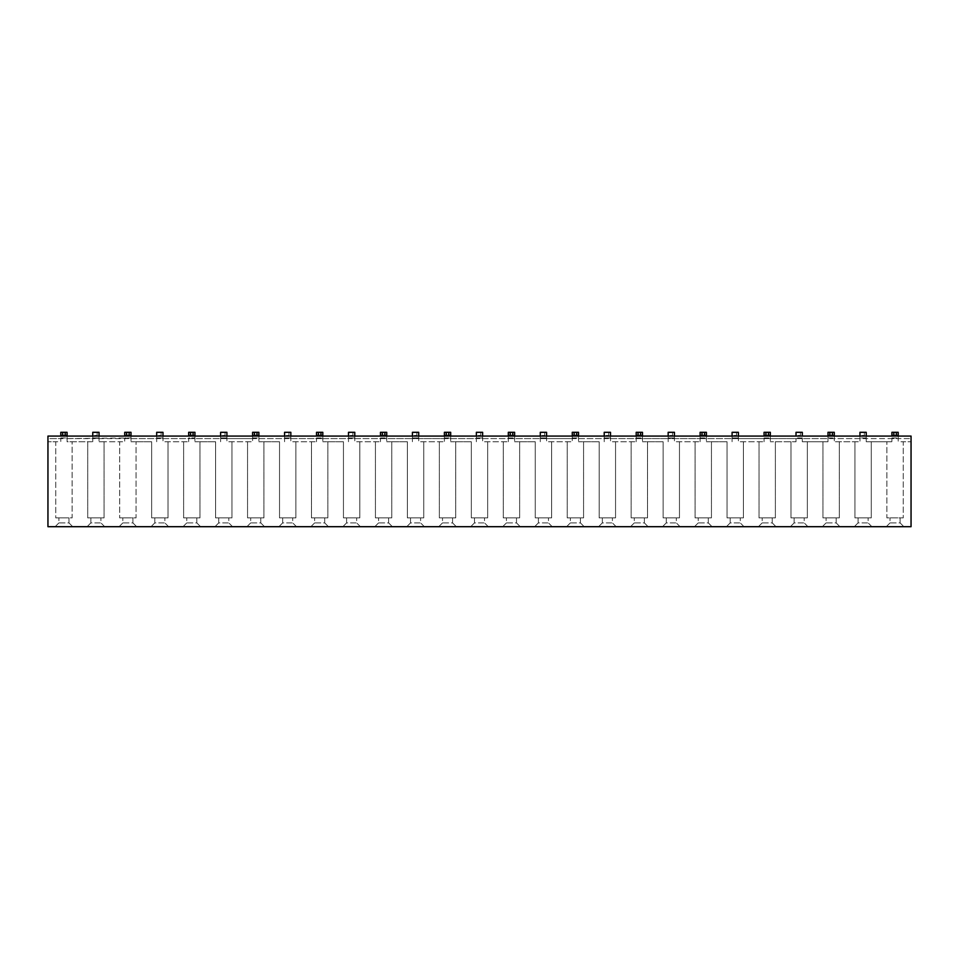 <?xml version="1.0" encoding="UTF-8"?>
<svg xmlns="http://www.w3.org/2000/svg" width="959" height="959" viewBox="0 0 959 959"><rect width="100%" height="100%" fill="white"/><g stroke="black" fill="none" stroke-linecap="round" stroke-linejoin="round"><path stroke-width="0.72" stroke-dasharray="4.79 3.6" d="M898.211 436.081L898.211 441.739L911.05 441.739L903.246 441.739L903.246 517.884L886.883 517.884L886.883 441.739L886.883 517.884L903.246 517.884L903.246 441.739L898.211 441.739L898.211 438.599L911.05 438.599L911.05 441.739L911.05 436.081L911.05 526.695L47.95 526.695L47.95 436.081L47.95 438.599L47.95 436.081L911.05 436.081L47.95 436.081L911.05 436.081L911.05 438.599L866.241 438.599L866.241 441.739L891.918 441.739L866.241 441.739L866.241 432.305L859.959 432.305L859.959 441.739L834.282 441.739L859.959 441.739L859.959 436.081M866.241 436.081L866.241 438.599L802.311 438.599L802.311 437.963L802.311 441.739L827.989 441.739L802.311 441.739L802.311 438.599L796.018 438.599L796.018 436.081M822.954 441.739L822.954 517.884L839.317 517.884L839.317 441.739L839.317 517.884L822.954 517.884L822.954 441.739M802.311 436.081L802.311 432.305L796.018 432.305L796.018 441.739L770.341 441.739L796.018 441.739L796.018 438.599L732.089 438.599L732.089 436.081M738.382 436.081L738.382 441.739L764.059 441.739L738.382 441.739L738.382 432.305L732.089 432.305L732.089 437.963L738.382 437.963L732.089 437.963L732.089 441.739L732.089 438.599L668.159 438.599L668.159 436.081M759.025 441.739L759.025 517.884L775.375 517.884L775.375 441.739L775.375 517.884L759.025 517.884L759.025 441.739M727.054 441.739L706.411 441.739L727.054 441.739L727.054 517.884L743.417 517.884L743.417 441.739L743.417 517.884L727.054 517.884L727.054 441.739M674.441 436.081L674.441 441.739L700.118 441.739L674.441 441.739L674.441 432.305L668.159 432.305L668.159 437.963L674.441 437.963L668.159 437.963L668.159 441.739L668.159 438.599L604.218 438.599L604.218 436.081M695.083 441.739L695.083 517.884L711.446 517.884L711.446 441.739L711.446 517.884L695.083 517.884L695.083 441.739M663.125 441.739L642.482 441.739L663.125 441.739L663.125 517.884L679.475 517.884L679.475 441.739L679.475 517.884L663.125 517.884L663.125 441.739M610.511 436.081L610.511 441.739L636.189 441.739L610.511 441.739L610.511 432.305L604.218 432.305L604.218 437.963L610.511 437.963L604.218 437.963L604.218 441.739L604.218 438.599L540.289 438.599L540.289 436.081M631.154 441.739L631.154 517.884L647.517 517.884L647.517 441.739L647.517 517.884L631.154 517.884L631.154 441.739M599.183 441.739L578.541 441.739L599.183 441.739L599.183 517.884L615.546 517.884L615.546 441.739L615.546 517.884L599.183 517.884L599.183 441.739M546.582 436.081L546.582 441.739L572.259 441.739L546.582 441.739L546.582 432.305L540.289 432.305L540.289 437.963L546.582 437.963L540.289 437.963L540.289 441.739L540.289 438.599L476.359 438.599L476.359 436.081M567.225 441.739L567.225 517.884L583.575 517.884L583.575 441.739L583.575 517.884L567.225 517.884L567.225 441.739M535.254 441.739L514.611 441.739L535.254 441.739L535.254 517.884L551.617 517.884L551.617 441.739L551.617 517.884L535.254 517.884L535.254 441.739M482.641 436.081L482.641 441.739L508.318 441.739L482.641 441.739L482.641 432.305L476.359 432.305L476.359 437.963L482.641 437.963L476.359 437.963L476.359 441.739L476.359 438.599L412.418 438.599L412.418 436.081M503.283 441.739L503.283 517.884L519.646 517.884L519.646 441.739L519.646 517.884L503.283 517.884L503.283 441.739M471.325 441.739L450.682 441.739L471.325 441.739L471.325 517.884L487.675 517.884L487.675 441.739L487.675 517.884L471.325 517.884L471.325 441.739M418.711 436.081L418.711 441.739L444.389 441.739L418.711 441.739L418.711 432.305L412.418 432.305L412.418 437.963L418.711 437.963L412.418 437.963L412.418 441.739L412.418 438.599L348.489 438.599L348.489 436.081M439.354 441.739L439.354 517.884L455.717 517.884L455.717 441.739L455.717 517.884L439.354 517.884L439.354 441.739M407.383 441.739L386.741 441.739L407.383 441.739L407.383 517.884L423.746 517.884L423.746 441.739L423.746 517.884L407.383 517.884L407.383 441.739M354.782 436.081L354.782 441.739L380.459 441.739L354.782 441.739L354.782 432.305L348.489 432.305L348.489 437.963L354.782 437.963L348.489 437.963L348.489 441.739L348.489 438.599L284.559 438.599L284.559 436.081M375.425 441.739L375.425 517.884L391.775 517.884L391.775 441.739L391.775 517.884L375.425 517.884L375.425 441.739M343.454 441.739L322.811 441.739L343.454 441.739L343.454 517.884L359.817 517.884L359.817 441.739L359.817 517.884L343.454 517.884L343.454 441.739M290.841 436.081L290.841 441.739L316.518 441.739L290.841 441.739L290.841 432.305L284.559 432.305L284.559 437.963L290.841 437.963L284.559 437.963L284.559 441.739L284.559 438.599L220.618 438.599L220.618 436.081M311.483 441.739L311.483 517.884L327.846 517.884L327.846 441.739L327.846 517.884L311.483 517.884L311.483 441.739M279.525 441.739L258.882 441.739L279.525 441.739L279.525 517.884L295.875 517.884L295.875 441.739L295.875 517.884L279.525 517.884L279.525 441.739M226.911 436.081L226.911 441.739L252.589 441.739L226.911 441.739L226.911 432.305L220.618 432.305L220.618 437.963L226.911 437.963L220.618 437.963L220.618 441.739L220.618 438.599L156.689 438.599L156.689 436.081M247.554 441.739L247.554 517.884L263.917 517.884L263.917 441.739L263.917 517.884L247.554 517.884L247.554 441.739M215.583 441.739L194.941 441.739L215.583 441.739L215.583 517.884L231.946 517.884L231.946 441.739L231.946 517.884L215.583 517.884L215.583 441.739M162.982 436.081L162.982 441.739L188.659 441.739L162.982 441.739L162.982 432.305L156.689 432.305L156.689 437.963L162.982 437.963L156.689 437.963L156.689 441.739L156.689 438.599L92.759 438.599L92.759 436.081M183.625 441.739L183.625 517.884L199.975 517.884L199.975 441.739L199.975 517.884L183.625 517.884L183.625 441.739M151.654 441.739L131.011 441.739L151.654 441.739L151.654 517.884L168.017 517.884L168.017 441.739L168.017 517.884L151.654 517.884L151.654 441.739M67.082 436.081L67.082 441.739L72.117 441.739L72.117 517.884L55.754 517.884L55.754 441.739L60.789 441.739L60.789 437.963L60.789 438.599L47.95 438.599L47.95 441.739L60.789 441.739L60.789 438.599L67.082 438.599L67.082 441.739L87.725 441.739L87.725 517.884L104.075 517.884L104.075 441.739L99.041 441.739L99.041 432.305L92.759 432.305L92.759 437.963L99.041 437.963L92.759 437.963L92.759 441.739L92.759 438.599L47.95 438.599L47.95 441.739L55.754 441.739L55.754 517.884L72.117 517.884L72.117 441.739L92.759 441.739L87.725 441.739L87.725 517.884L104.075 517.884L104.075 441.739L124.718 441.739L124.718 438.599L131.011 438.599L131.011 432.305L124.718 432.305L124.718 436.081M99.041 436.081L99.041 441.739L119.683 441.739L119.683 517.884L136.046 517.884L136.046 441.739L136.046 517.884L119.683 517.884L119.683 441.739L124.718 441.739L124.718 437.963L131.011 437.963L67.082 438.599L67.082 432.305L60.789 432.305L60.789 436.081M871.275 441.739L871.275 517.884L854.925 517.884L871.275 517.884L871.275 441.739M854.925 441.739L854.925 517.884L854.925 441.739M834.282 436.081L834.282 441.739L834.282 435.446L827.989 435.446L827.989 437.963L827.989 436.081M770.341 436.081L770.341 441.739L770.341 438.599L827.989 438.599L827.989 437.963L827.989 441.739L827.989 438.599L891.918 438.599L891.918 437.963L891.918 441.739L891.918 438.599L898.211 438.599L898.211 432.305L891.918 432.305L891.918 436.081M807.346 441.739L807.346 517.884L790.983 517.884L807.346 517.884L807.346 441.739M790.983 441.739L790.983 517.884L790.983 441.739M706.411 436.081L706.411 441.739L706.411 432.305L700.118 432.305M706.411 435.446L700.118 435.446L700.118 441.739L700.118 438.599L764.059 438.599L764.059 437.963L764.059 441.739L764.059 438.599L770.341 438.599L770.341 432.305L764.059 432.305L764.059 436.081M642.482 436.081L642.482 441.739L642.482 435.446L636.189 435.446L636.189 437.963L636.189 436.081M578.541 436.081L578.541 441.739L578.541 435.446L572.259 435.446M578.541 432.305L572.259 432.305L572.259 441.739L572.259 438.599L636.189 438.599L636.189 437.963L636.189 441.739L636.189 438.599L700.118 438.599L700.118 436.081M514.611 436.081L514.611 441.739L514.611 432.305L508.318 432.305M450.682 436.081L450.682 441.739L450.682 435.446L444.389 435.446L444.389 437.963L444.389 436.081M514.611 435.446L508.318 435.446L508.318 441.739L508.318 438.599L572.259 438.599L572.259 436.081M386.741 436.081L386.741 441.739L386.741 432.305L380.459 432.305L380.459 436.081M322.811 436.081L322.811 441.739L322.811 438.599L380.459 438.599L380.459 437.963L380.459 441.739L380.459 438.599L444.389 438.599L444.389 437.963L444.389 441.739L444.389 438.599L508.318 438.599L508.318 436.081M258.882 436.081L258.882 441.739L258.882 435.446L252.589 435.446M258.882 432.305L252.589 432.305L252.589 441.739L252.589 438.599L316.518 438.599L316.518 437.963L316.518 441.739L316.518 438.599L322.811 438.599L322.811 432.305L316.518 432.305L316.518 436.081M194.941 436.081L194.941 441.739L194.941 432.305L188.659 432.305L188.659 436.081M131.011 436.081L131.011 441.739L131.011 438.599L252.589 438.599L252.589 436.081M188.659 441.739L188.659 437.963L194.941 437.963L188.659 437.963L188.659 441.739M342.819 526.695L360.44 526.695L342.819 526.695L346.595 522.919L346.595 517.884L356.664 517.884L346.595 517.884L346.595 522.919L356.664 522.919L356.664 517.884L356.664 522.919L346.595 522.919L342.819 526.695M470.689 526.695L488.311 526.695L470.689 526.695L474.465 522.919L474.465 517.884L484.535 517.884L474.465 517.884L474.465 522.919L484.535 522.919L484.535 517.884L484.535 522.919L474.465 522.919L470.689 526.695M598.56 526.695L616.181 526.695L598.56 526.695L602.336 522.919L602.336 517.884L612.405 517.884L602.336 517.884L602.336 522.919L612.405 522.919L612.405 517.884L612.405 522.919L602.336 522.919L598.56 526.695M534.619 526.695L552.24 526.695L534.619 526.695L538.395 522.919L538.395 517.884L548.464 517.884L538.395 517.884L538.395 522.919L548.464 522.919L548.464 517.884L548.464 522.919L538.395 522.919L534.619 526.695M278.889 526.695L296.511 526.695L278.889 526.695L282.665 522.919L282.665 517.884L292.735 517.884L282.665 517.884L282.665 522.919L292.735 522.919L292.735 517.884L292.735 522.919L282.665 522.919L278.889 526.695M87.089 526.695L104.711 526.695L87.089 526.695L90.865 522.919L90.865 517.884L100.935 517.884L90.865 517.884L90.865 522.919L100.935 522.919L100.935 517.884L100.935 522.919L90.865 522.919L87.089 526.695M151.019 526.695L168.64 526.695L151.019 526.695L154.795 522.919L154.795 517.884L164.864 517.884L154.795 517.884L154.795 522.919L164.864 522.919L164.864 517.884L164.864 522.919L154.795 522.919L151.019 526.695M214.96 526.695L232.581 526.695L214.96 526.695L218.736 522.919L218.736 517.884L228.805 517.884L218.736 517.884L218.736 522.919L228.805 522.919L228.805 517.884L228.805 522.919L218.736 522.919L214.96 526.695M662.489 526.695L680.111 526.695L662.489 526.695L666.265 522.919L666.265 517.884L676.335 517.884L666.265 517.884L666.265 522.919L676.335 522.919L676.335 517.884L676.335 522.919L666.265 522.919L662.489 526.695M854.289 526.695L871.911 526.695L854.289 526.695L858.065 522.919L858.065 517.884L868.135 517.884L858.065 517.884L858.065 522.919L868.135 522.919L868.135 517.884L868.135 522.919L858.065 522.919L854.289 526.695M406.76 526.695L424.381 526.695L406.76 526.695L410.536 522.919L410.536 517.884L420.605 517.884L410.536 517.884L410.536 522.919L420.605 522.919L420.605 517.884L420.605 522.919L410.536 522.919L406.76 526.695M790.36 526.695L807.981 526.695L790.36 526.695L794.136 522.919L794.136 517.884L804.205 517.884L794.136 517.884L794.136 522.919L804.205 522.919L804.205 517.884L804.205 522.919L794.136 522.919L790.36 526.695M726.419 526.695L744.04 526.695L726.419 526.695L730.195 522.919L730.195 517.884L740.264 517.884L730.195 517.884L730.195 522.919L740.264 522.919L740.264 517.884L740.264 522.919L730.195 522.919L726.419 526.695M584.211 526.695L566.589 526.695L584.211 526.695L580.435 522.919L580.435 517.884L570.365 517.884L580.435 517.884L580.435 522.919L570.365 522.919L570.365 517.884L570.365 522.919L580.435 522.919L584.211 526.695M392.411 526.695L374.789 526.695L392.411 526.695L388.635 522.919L388.635 517.884L378.565 517.884L388.635 517.884L388.635 522.919L378.565 522.919L378.565 517.884L378.565 522.919L388.635 522.919L392.411 526.695M712.081 526.695L694.46 526.695L712.081 526.695L708.305 522.919L708.305 517.884L698.236 517.884L708.305 517.884L708.305 522.919L698.236 522.919L698.236 517.884L698.236 522.919L708.305 522.919L712.081 526.695M839.94 526.695L822.319 526.695L839.94 526.695L836.164 522.919L836.164 517.884L826.095 517.884L836.164 517.884L836.164 522.919L826.095 522.919L826.095 517.884L826.095 522.919L836.164 522.919L839.94 526.695M264.54 526.695L246.919 526.695L264.54 526.695L260.764 522.919L260.764 517.884L250.695 517.884L260.764 517.884L260.764 522.919L250.695 522.919L250.695 517.884L250.695 522.919L260.764 522.919L264.54 526.695M136.681 526.695L119.06 526.695L136.681 526.695L132.905 522.919L132.905 517.884L122.836 517.884L132.905 517.884L132.905 522.919L122.836 522.919L122.836 517.884L122.836 522.919L132.905 522.919L136.681 526.695M456.34 526.695L438.719 526.695L456.34 526.695L452.564 522.919L452.564 517.884L442.495 517.884L452.564 517.884L452.564 522.919L442.495 522.919L442.495 517.884L442.495 522.919L452.564 522.919L456.34 526.695M648.14 526.695L630.519 526.695L648.14 526.695L644.364 522.919L644.364 517.884L634.295 517.884L644.364 517.884L644.364 522.919L634.295 522.919L634.295 517.884L634.295 522.919L644.364 522.919L648.14 526.695M72.74 526.695L55.119 526.695L72.74 526.695L68.964 522.919L68.964 517.884L58.895 517.884L68.964 517.884L68.964 522.919L58.895 522.919L58.895 517.884L58.895 522.919L68.964 522.919L72.74 526.695M200.611 526.695L182.989 526.695L200.611 526.695L196.835 522.919L196.835 517.884L186.765 517.884L196.835 517.884L196.835 522.919L186.765 522.919L186.765 517.884L186.765 522.919L196.835 522.919L200.611 526.695M520.281 526.695L502.66 526.695L520.281 526.695L516.505 522.919L516.505 517.884L506.436 517.884L516.505 517.884L516.505 522.919L506.436 522.919L506.436 517.884L506.436 522.919L516.505 522.919L520.281 526.695M328.481 526.695L310.86 526.695L328.481 526.695L324.705 522.919L324.705 517.884L314.636 517.884L324.705 517.884L324.705 522.919L314.636 522.919L314.636 517.884L314.636 522.919L324.705 522.919L328.481 526.695M776.011 526.695L758.389 526.695L776.011 526.695L772.235 522.919L772.235 517.884L762.165 517.884L772.235 517.884L772.235 522.919L762.165 522.919L762.165 517.884L762.165 522.919L772.235 522.919L776.011 526.695M903.881 526.695L886.26 526.695L903.881 526.695L900.105 522.919L900.105 517.884L890.036 517.884L900.105 517.884L900.105 522.919L890.036 522.919L890.036 517.884L890.036 522.919L900.105 522.919L903.881 526.695M60.789 435.446L67.082 435.446M97.159 432.305L97.159 435.446L94.641 435.446L94.641 432.305M97.159 435.446L94.641 435.446M124.718 435.446L131.011 435.446M188.659 435.446L194.941 435.446M316.518 435.446L322.811 435.446M380.459 435.446L386.741 435.446M450.682 432.305L444.389 432.305M642.482 432.305L636.189 432.305M764.059 435.446L770.341 435.446M834.282 432.305L827.989 432.305M891.918 435.446L898.211 435.446M161.088 432.305L161.088 435.446L158.571 435.446L158.571 432.305M161.088 435.446L158.571 435.446M225.029 432.305L225.029 435.446L222.512 435.446L222.512 432.305M225.029 435.446L222.512 435.446M288.959 432.305L288.959 435.446L286.441 435.446L286.441 432.305M288.959 435.446L286.441 435.446M352.888 432.305L352.888 435.446L350.371 435.446L350.371 432.305M352.888 435.446L350.371 435.446M416.829 432.305L416.829 435.446L414.312 435.446L414.312 432.305M416.829 435.446L414.312 435.446M480.759 432.305L480.759 435.446L478.241 435.446L478.241 432.305M480.759 435.446L478.241 435.446M544.688 432.305L544.688 435.446L542.171 435.446L542.171 432.305M544.688 435.446L542.171 435.446M608.629 432.305L608.629 435.446L606.112 435.446L606.112 432.305M608.629 435.446L606.112 435.446M672.559 432.305L672.559 435.446L670.041 435.446L670.041 432.305M672.559 435.446L670.041 435.446M736.488 432.305L736.488 435.446L733.971 435.446L733.971 432.305M736.488 435.446L733.971 435.446M800.429 432.305L800.429 435.446L797.912 435.446L797.912 432.305M800.429 435.446L797.912 435.446M864.359 432.305L864.359 435.446L861.841 435.446L861.841 432.305M864.359 435.446L861.841 435.446M360.44 526.695L356.664 522.919L360.44 526.695M871.911 526.695L868.135 522.919L871.911 526.695M296.511 526.695L292.735 522.919L296.511 526.695M168.64 526.695L164.864 522.919L168.64 526.695M680.111 526.695L676.335 522.919L680.111 526.695M488.311 526.695L484.535 522.919L488.311 526.695M232.581 526.695L228.805 522.919L232.581 526.695M807.981 526.695L804.205 522.919L807.981 526.695M616.181 526.695L612.405 522.919L616.181 526.695M424.381 526.695L420.605 522.919L424.381 526.695M104.711 526.695L100.935 522.919L104.711 526.695M552.24 526.695L548.464 522.919L552.24 526.695M744.04 526.695L740.264 522.919L744.04 526.695M186.765 522.919L182.989 526.695L186.765 522.919M378.565 522.919L374.789 526.695L378.565 522.919M826.095 522.919L822.319 526.695L826.095 522.919M314.636 522.919L310.86 526.695L314.636 522.919M634.295 522.919L630.519 526.695L634.295 522.919M58.895 522.919L55.119 526.695L58.895 522.919M506.436 522.919L502.66 526.695L506.436 522.919M442.495 522.919L438.719 526.695L442.495 522.919M890.036 522.919L886.26 526.695L890.036 522.919M570.365 522.919L566.589 526.695L570.365 522.919M762.165 522.919L758.389 526.695L762.165 522.919M122.836 522.919L119.06 526.695L122.836 522.919M250.695 522.919L246.919 526.695L250.695 522.919M698.236 522.919L694.46 526.695L698.236 522.919M60.789 437.963L67.082 437.963L60.789 437.963M252.589 437.963L258.882 437.963L252.589 437.963M316.518 437.963L322.811 437.963L316.518 437.963M380.459 437.963L386.741 437.963L380.459 437.963M444.389 437.963L450.682 437.963L444.389 437.963M508.318 437.963L514.611 437.963L508.318 437.963M572.259 437.963L578.541 437.963L572.259 437.963M636.189 437.963L642.482 437.963L636.189 437.963M700.118 437.963L706.411 437.963L700.118 437.963M764.059 437.963L770.341 437.963L764.059 437.963M827.989 437.963L834.282 437.963L827.989 437.963M891.918 437.963L898.211 437.963L891.918 437.963M802.311 437.963L796.018 437.963L802.311 437.963M866.241 437.963L859.959 437.963L866.241 437.963"/><path stroke-width="1.44" d="M911.05 436.081L47.95 436.081L47.95 526.695L911.05 526.695L911.05 436.081M60.789 435.446L60.789 432.305L62.671 432.305L62.671 435.446L60.789 435.446L60.789 436.081M67.082 435.446L65.188 435.446L65.188 432.305L67.082 432.305L67.082 436.081M92.759 436.081L92.759 432.305L99.041 432.305L99.041 436.081M65.188 432.305L62.671 432.305M65.188 435.446L62.671 435.446M124.718 435.446L124.718 432.305L126.612 432.305L126.612 435.446L124.718 435.446L124.718 436.081M131.011 435.446L129.129 435.446L129.129 432.305L131.011 432.305L131.011 436.081M188.659 435.446L188.659 432.305L190.541 432.305L190.541 435.446L188.659 435.446L188.659 436.081M194.941 435.446L193.059 435.446L193.059 432.305L194.941 432.305L194.941 436.081M252.589 435.446L252.589 432.305L254.471 432.305L254.471 435.446L252.589 435.446L252.589 436.081M254.471 435.446L258.882 435.446L258.882 432.305L258.882 436.081M316.518 435.446L316.518 432.305L318.412 432.305L318.412 435.446L316.518 435.446L316.518 436.081M322.811 435.446L320.929 435.446L320.929 432.305L322.811 432.305L322.811 436.081M380.459 435.446L380.459 432.305L382.341 432.305L382.341 435.446L380.459 435.446L380.459 436.081M386.741 435.446L384.859 435.446L384.859 432.305L386.741 432.305L386.741 436.081M450.682 436.081L450.682 432.305L450.682 435.446L444.389 435.446L444.389 432.305L444.389 436.081M512.729 435.446L512.729 432.305L514.611 432.305L514.611 435.446L508.318 435.446L508.318 432.305L508.318 436.081M514.611 435.446L514.611 436.081M572.259 435.446L572.259 432.305L574.141 432.305L574.141 435.446L572.259 435.446L572.259 436.081M574.141 435.446L578.541 435.446L578.541 432.305L578.541 436.081M642.482 436.081L642.482 432.305L642.482 435.446L636.189 435.446L636.189 432.305L636.189 436.081M704.529 435.446L704.529 432.305L706.411 432.305L706.411 435.446L700.118 435.446L700.118 432.305L700.118 436.081M706.411 435.446L706.411 436.081M764.059 435.446L764.059 432.305L765.941 432.305L765.941 435.446L764.059 435.446L764.059 436.081M770.341 435.446L768.459 435.446L768.459 432.305L770.341 432.305L770.341 436.081M834.282 436.081L834.282 432.305L834.282 435.446L827.989 435.446L827.989 432.305L827.989 436.081M891.918 435.446L891.918 432.305L893.812 432.305L893.812 435.446L891.918 435.446L891.918 436.081M898.211 435.446L896.329 435.446L896.329 432.305L898.211 432.305L898.211 436.081M129.129 432.305L126.612 432.305M129.129 435.446L126.612 435.446M193.059 432.305L190.541 432.305M193.059 435.446L190.541 435.446M256.988 435.446L256.988 432.305L254.471 432.305M256.988 432.305L258.882 432.305M320.929 432.305L318.412 432.305M320.929 435.446L318.412 435.446M384.859 432.305L382.341 432.305M384.859 435.446L382.341 435.446M448.788 435.446L448.788 432.305L446.271 432.305L446.271 435.446M444.389 432.305L446.271 432.305M448.788 432.305L450.682 432.305M512.729 432.305L510.212 432.305L510.212 435.446M508.318 432.305L510.212 432.305M576.659 435.446L576.659 432.305L574.141 432.305M576.659 432.305L578.541 432.305M640.588 435.446L640.588 432.305L638.071 432.305L638.071 435.446M636.189 432.305L638.071 432.305M640.588 432.305L642.482 432.305M704.529 432.305L702.012 432.305L702.012 435.446M700.118 432.305L702.012 432.305M768.459 432.305L765.941 432.305M768.459 435.446L765.941 435.446M832.388 435.446L832.388 432.305L829.871 432.305L829.871 435.446M827.989 432.305L829.871 432.305M832.388 432.305L834.282 432.305M896.329 432.305L893.812 432.305M896.329 435.446L893.812 435.446M156.689 436.081L156.689 432.305L162.982 432.305L162.982 436.081M220.618 436.081L220.618 432.305L226.911 432.305L226.911 436.081M284.559 436.081L284.559 432.305L290.841 432.305L290.841 436.081M348.489 436.081L348.489 432.305L354.782 432.305L354.782 436.081M412.418 436.081L412.418 432.305L418.711 432.305L418.711 436.081M476.359 436.081L476.359 432.305L482.641 432.305L482.641 436.081M540.289 436.081L540.289 432.305L546.582 432.305L546.582 436.081M604.218 436.081L604.218 432.305L610.511 432.305L610.511 436.081M668.159 436.081L668.159 432.305L674.441 432.305L674.441 436.081M732.089 436.081L732.089 432.305L738.382 432.305L738.382 436.081M796.018 436.081L796.018 432.305L802.311 432.305L802.311 436.081M859.959 436.081L859.959 432.305L866.241 432.305L866.241 436.081"/></g></svg>

